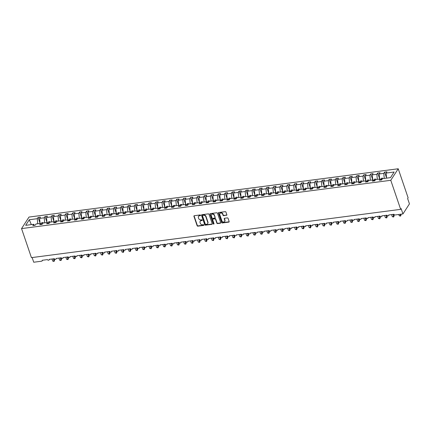 <?xml version="1.0" encoding="UTF-8"?>
<svg xmlns="http://www.w3.org/2000/svg" width="431" height="431" viewBox="0 0 431 431"><rect width="100%" height="100%" fill="white"/><g stroke="black" fill="none" stroke-linecap="round" stroke-linejoin="round"><path stroke-width="0.65" d="M200.582 215.268A0.42 0.345 -147.1 0 0 200.076 214.95L194.295 215.705A0.603 0.496 -147.1 0 0 193.928 216.303L197.134 225.72A0.603 0.496 -147.1 0 0 197.856 226.167L203.637 225.413A0.42 0.345 -147.1 0 0 203.389 224.68L202.64 224.777A1.929 1.579 -147.1 0 1 200.329 223.333L200.059 222.547A1.929 1.579 -147.1 0 1 200.183 221.275A1.929 1.579 -147.1 0 1 201.234 220.645L201.983 220.548A0.42 0.345 -147.1 0 0 201.73 219.815L200.981 219.912A1.929 1.579 -147.1 0 1 198.669 218.469L198.405 217.682A1.929 1.579 -147.1 0 1 198.529 216.41A1.929 1.579 -147.1 0 1 199.575 215.78L200.323 215.683A0.42 0.345 -147.1 0 0 200.582 215.268M226.485 215.349A0.603 0.496 -147.1 0 0 226.851 214.757L225.952 212.111A0.603 0.496 -147.1 0 0 225.23 211.659L218.808 212.499A0.603 0.496 -147.1 0 0 218.442 213.097L221.647 222.509A0.603 0.496 -147.1 0 0 222.369 222.962L228.791 222.121A0.603 0.496 -147.1 0 0 229.157 221.529L228.069 218.339A0.603 0.496 -147.1 0 0 227.347 217.887L224.599 218.248A0.603 0.496 -147.1 0 0 224.233 218.84L224.772 220.424A1.611 1.32 -147.1 0 1 224.67 221.486A1.611 1.32 -147.1 0 1 223.188 221.976A1.611 1.32 -147.1 0 1 221.863 220.801L219.751 214.606A1.611 1.32 -147.1 0 1 219.853 213.539A1.611 1.32 -147.1 0 1 221.34 213.049A1.611 1.32 -147.1 0 1 222.665 214.223L223.016 215.258A0.603 0.496 -147.1 0 0 223.737 215.71L226.679 215.053A0.603 0.496 -147.1 0 0 226.873 214.983M21.55 228.597L390.777 180.303L398.228 168.769L29.001 217.062L21.55 228.597L31.436 257.641L400.663 209.347L401.142 208.609L402.958 213.938L395.055 214.972A0.921 0.754 -147.1 0 1 393.95 214.277L388.687 214.967A0.921 0.754 -147.1 0 1 387.022 215.188L381.758 215.877A0.921 0.754 -147.1 0 1 380.094 216.093L374.825 216.782A0.921 0.754 -147.1 0 1 373.165 216.998L367.896 217.687A0.921 0.754 -147.1 0 1 366.231 217.903L360.968 218.592A0.921 0.754 -147.1 0 1 359.303 218.813L354.034 219.503A0.921 0.754 -147.1 0 1 352.375 219.718L347.106 220.408A0.921 0.754 -147.1 0 1 345.441 220.624L340.178 221.313A0.921 0.754 -147.1 0 1 338.513 221.529L333.244 222.218A0.921 0.754 -147.1 0 1 331.584 222.439L326.315 223.129A0.921 0.754 -147.1 0 1 324.651 223.344L319.387 224.034A0.921 0.754 -147.1 0 1 317.722 224.249L312.459 224.939A0.921 0.754 -147.1 0 1 310.794 225.154L305.525 225.844A0.921 0.754 -147.1 0 1 303.866 226.065L298.597 226.754A0.921 0.754 -147.1 0 1 296.932 226.97L291.668 227.66A0.921 0.754 -147.1 0 1 290.004 227.875L284.735 228.565A0.921 0.754 -147.1 0 1 283.075 228.78L277.806 229.47A0.921 0.754 -147.1 0 1 276.142 229.691L270.878 230.38A0.921 0.754 -147.1 0 1 269.213 230.596L263.944 231.285A0.921 0.754 -147.1 0 1 262.285 231.501L257.016 232.19A0.921 0.754 -147.1 0 1 255.351 232.406L250.088 233.096A0.921 0.754 -147.1 0 1 248.423 233.316L243.159 234.006A0.921 0.754 -147.1 0 1 241.495 234.222L236.226 234.911A0.921 0.754 -147.1 0 1 234.566 235.127L229.297 235.816A0.921 0.754 -147.1 0 1 227.633 236.032L222.369 236.721A0.921 0.754 -147.1 0 1 220.704 236.942L215.435 237.632A0.921 0.754 -147.1 0 1 213.776 237.847L208.507 238.537A0.921 0.754 -147.1 0 1 206.842 238.752L201.579 239.442A0.921 0.754 -147.1 0 1 199.914 239.658L194.645 240.347A0.921 0.754 -147.1 0 1 192.986 240.568L187.717 241.258A0.921 0.754 -147.1 0 1 186.052 241.473L180.788 242.163A0.921 0.754 -147.1 0 1 179.124 242.378L173.86 243.068A0.921 0.754 -147.1 0 1 172.195 243.283L166.926 243.973A0.921 0.754 -147.1 0 1 165.267 244.194L159.998 244.883A0.921 0.754 -147.1 0 1 158.333 245.099L153.07 245.789A0.921 0.754 -147.1 0 1 151.405 246.004L146.136 246.694A0.921 0.754 -147.1 0 1 144.477 246.909L139.208 247.599A0.921 0.754 -147.1 0 1 137.543 247.82L132.279 248.509A0.921 0.754 -147.1 0 1 130.615 248.725L125.346 249.414A0.921 0.754 -147.1 0 1 123.686 249.63L118.417 250.319A0.921 0.754 -147.1 0 1 116.753 250.535L111.489 251.225A0.921 0.754 -147.1 0 1 109.824 251.445L104.561 252.135A0.921 0.754 -147.1 0 1 102.896 252.35L97.627 253.04A0.921 0.754 -147.1 0 1 95.968 253.256L90.699 253.945A0.921 0.754 -147.1 0 1 89.034 254.161L83.77 254.85A0.921 0.754 -147.1 0 1 82.105 255.071L76.837 255.761A0.921 0.754 -147.1 0 1 75.177 255.976L69.908 256.666A0.921 0.754 -147.1 0 1 68.243 256.881L62.98 257.571A0.921 0.754 -147.1 0 1 61.315 257.786L56.052 258.476A0.921 0.754 -147.1 0 1 54.387 258.697L49.118 259.387A0.921 0.754 -147.1 0 1 47.458 259.602L42.19 260.292A0.921 0.754 32.9 0 1 41.629 261.197L33.731 262.231L32.136 257.549M390.777 180.303L400.663 209.347M209.03 214.326A0.603 0.496 -147.1 0 0 208.308 213.873L201.886 214.713A0.603 0.496 -147.1 0 0 201.519 215.306L204.725 224.723A0.603 0.496 -147.1 0 0 205.447 225.176L211.869 224.335A0.603 0.496 -147.1 0 0 212.235 223.743L209.03 214.326M210.344 213.609L216.766 212.769A0.603 0.496 -147.1 0 1 217.488 213.221L220.694 222.633A0.603 0.496 -147.1 0 1 220.327 223.231L217.58 223.587A0.603 0.496 -147.1 0 1 216.858 223.139L215.559 219.32A0.603 0.496 -147.1 0 0 214.837 218.867L213.016 219.104A0.603 0.496 -147.1 0 0 212.65 219.697L214.002 223.673A0.42 0.345 -147.1 0 1 213.237 223.775L209.983 214.202A0.603 0.496 -147.1 0 1 210.344 213.609M386.575 178.138L386.111 173.068L394.117 172.017L390.497 177.626L382.491 178.671L381.672 179.937L379.345 180.239L380.164 178.978L381.042 180.018M380.164 178.978L375.563 179.576L374.744 180.842L372.416 181.144L373.23 179.883L374.108 180.923M373.23 179.883L368.629 180.487L367.815 181.747L365.488 182.054L366.302 180.788L367.18 181.834M366.302 180.788L361.701 181.392L360.882 182.652L358.554 182.959L359.373 181.693L360.251 182.739M359.373 181.693L354.772 182.297L353.953 183.563L351.626 183.865L352.445 182.604L353.323 183.644M352.445 182.604L347.839 183.202L347.025 184.468L344.698 184.77L345.511 183.509L346.389 184.549M345.511 183.509L340.91 184.112L340.097 185.373L337.764 185.68L338.583 184.414L339.461 185.459M338.583 184.414L333.982 185.018L333.163 186.278L330.836 186.585L331.654 185.319L332.533 186.364M331.654 185.319L327.054 185.923L326.235 187.189L323.907 187.49L324.721 186.23L325.599 187.269M324.721 186.23L320.12 186.828L319.306 188.094L316.974 188.395L317.792 187.135L318.671 188.175M317.792 187.135L313.192 187.738L312.373 188.999L310.045 189.306L310.864 188.04L311.742 189.085M310.864 188.04L306.263 188.643L305.444 189.904L303.117 190.211L303.93 188.945L304.809 189.99M303.93 188.945L299.329 189.548L298.516 190.814L296.189 191.116L297.002 189.855L297.88 190.895M297.002 189.855L292.401 190.454L291.582 191.72L289.255 192.021L290.074 190.761L290.952 191.8M290.074 190.761L285.473 191.364L284.654 192.625L282.327 192.932L283.145 191.666L284.024 192.711M283.145 191.666L278.539 192.269L277.726 193.53L275.398 193.837L276.212 192.571L277.09 193.616M276.212 192.571L271.611 193.174L270.797 194.44L268.465 194.742L269.283 193.481L270.162 194.521M269.283 193.481L264.682 194.079L263.864 195.345L261.536 195.647L262.355 194.386L263.233 195.426M262.355 194.386L257.754 194.99L256.935 196.25L254.608 196.558L255.421 195.291L256.3 196.337M255.421 195.291L250.82 195.895L250.007 197.156L247.68 197.463L248.493 196.197L249.371 197.242M248.493 196.197L243.892 196.8L243.073 198.066L240.746 198.368L241.565 197.107L242.443 198.147M241.565 197.107L236.964 197.705L236.145 198.971L233.817 199.273L234.631 198.012L235.515 199.052M234.631 198.012L230.03 198.616L229.217 199.876L226.889 200.183L227.703 198.917L228.581 199.962M227.703 198.917L223.102 199.521L222.288 200.781L219.955 201.088L220.774 199.822L221.653 200.868M220.774 199.822L216.173 200.426L215.355 201.692L213.027 201.994L213.846 200.733L214.724 201.773M213.846 200.733L209.24 201.331L208.426 202.597L206.099 202.899L206.912 201.638L207.79 202.678M206.912 201.638L202.311 202.241L201.498 203.502L199.165 203.809L199.984 202.543L200.862 203.588M199.984 202.543L195.383 203.146L194.564 204.407L192.237 204.714L193.056 203.448L193.934 204.493M193.056 203.448L188.455 204.052L187.636 205.318L185.308 205.619L186.122 204.359L187 205.398M186.122 204.359L181.521 204.957L180.708 206.223L178.38 206.524L179.194 205.264L180.072 206.304M179.194 205.264L174.593 205.867L173.774 207.128L171.446 207.435L172.265 206.169L173.143 207.214M172.265 206.169L167.664 206.772L166.845 208.033L164.518 208.34L165.332 207.074L166.215 208.119M165.332 207.074L160.731 207.677L159.917 208.943L157.59 209.245L158.403 207.984L159.281 209.024M158.403 207.984L153.802 208.582L152.989 209.849L150.656 210.156L151.475 208.89L152.353 209.929M151.475 208.89L146.874 209.493L146.055 210.754L143.728 211.061L144.547 209.795L145.425 210.84M144.547 209.795L139.94 210.398L139.127 211.659L136.799 211.966L137.613 210.7L138.491 211.745M137.613 210.7L133.012 211.303L132.198 212.569L129.866 212.871L130.685 211.61L131.563 212.65M130.685 211.61L126.084 212.208L125.265 213.474L122.937 213.781L123.756 212.515L124.634 213.555M123.756 212.515L119.155 213.119L118.336 214.379L116.009 214.686L116.823 213.42L117.701 214.466M116.823 213.42L112.222 214.024L111.408 215.284L109.081 215.592L109.894 214.326L110.772 215.371M109.894 214.326L105.293 214.929L104.474 216.195L102.147 216.497L102.966 215.236L103.844 216.276M102.966 215.236L98.365 215.834L97.546 217.1L95.219 217.407L96.038 216.141L96.916 217.181M96.038 216.141L91.431 216.745L90.618 218.005L88.29 218.312L89.104 217.046L89.982 218.091M89.104 217.046L84.503 217.65L83.689 218.91L81.357 219.217L82.176 217.951L83.054 218.996M82.176 217.951L77.575 218.555L76.756 219.821L74.428 220.122L75.247 218.862L76.125 219.902M75.247 218.862L70.646 219.46L69.827 220.726L67.5 221.033L68.313 219.767L69.192 220.807M68.313 219.767L63.713 220.37L62.899 221.631L60.566 221.938L61.385 220.672L62.263 221.717M61.385 220.672L56.784 221.275L55.965 222.536L53.638 222.843L54.457 221.577L55.335 222.622M54.457 221.577L49.856 222.18L49.037 223.447L46.71 223.748L47.523 222.488L48.401 223.527M47.523 222.488L42.922 223.086L42.109 224.352L39.781 224.659L40.595 223.393L41.473 224.432M386.548 177.831L384.597 172.109L383.784 173.37L379.178 173.973L379.646 179.043M384.247 178.439L383.784 173.37M379.614 178.736L377.669 173.014L376.85 174.28L372.249 174.878L372.713 179.948M377.314 179.35L376.85 174.28M372.686 179.646L370.735 173.919L369.922 175.185L365.321 175.783L365.784 180.858M370.385 180.255L369.922 175.185M365.757 180.551L363.807 174.824L362.994 176.09L358.393 176.694L358.856 181.763M363.457 181.16L362.994 176.09M358.829 181.456L356.879 175.735L356.06 176.996L351.459 177.599L351.922 182.669M356.529 182.065L356.06 176.996M351.895 182.361L349.95 176.64L349.132 177.906L344.531 178.504L344.994 183.574M349.595 182.976L349.132 177.906M344.967 183.272L343.017 177.545L342.203 178.811L337.602 179.415L338.066 184.484M342.667 183.881L342.203 178.811M338.039 184.177L336.088 178.45L335.27 179.716L330.669 180.32L331.137 185.389M335.738 184.786L335.27 179.716M331.105 185.082L329.16 179.361L328.341 180.621L323.74 181.225L324.204 186.294M328.805 185.691L328.341 180.621M324.177 185.987L322.226 180.266L321.413 181.532L316.812 182.13L317.275 187.199M321.876 186.601L321.413 181.532M317.248 186.898L315.298 181.171L314.485 182.437L309.878 183.04L310.347 188.11M314.948 187.507L314.485 182.437M310.32 187.803L308.37 182.076L307.551 183.342L302.95 183.945L303.413 189.015M308.02 188.412L307.551 183.342M303.386 188.708L301.441 182.986L300.622 184.247L296.022 184.851L296.485 189.92M301.086 189.317L300.622 184.247M296.458 189.613L294.508 183.892L293.694 185.158L289.093 185.756L289.557 190.825M294.157 190.227L293.694 185.158M289.53 190.524L287.579 184.797L286.76 186.063L282.16 186.666L282.628 191.736M287.229 191.132L286.76 186.063M282.596 191.429L280.651 185.702L279.832 186.968L275.231 187.571L275.695 192.641M280.295 192.037L279.832 186.968M275.668 192.334L273.717 186.612L272.904 187.873L268.303 188.476L268.766 193.546M273.367 192.943L272.904 187.873M268.739 193.239L266.789 187.517L265.97 188.783L261.369 189.381L261.838 194.451M266.439 193.853L265.97 188.783M261.806 194.149L259.861 188.422L259.042 189.688L254.441 190.292L254.904 195.362M259.505 194.758L259.042 189.688M254.877 195.054L252.927 189.328L252.113 190.594L247.513 191.197L247.976 196.267M252.577 195.663L252.113 190.594M247.949 195.96L245.999 190.238L245.185 191.499L240.579 192.102L241.048 197.172M245.648 196.568L245.185 191.499M241.021 196.865L239.07 191.143L238.251 192.409L233.65 193.007L234.114 198.077M238.72 197.479L238.251 192.409M234.087 197.775L232.142 192.048L231.323 193.314L226.722 193.918L227.185 198.987M231.786 198.384L231.323 193.314M227.159 198.68L225.208 192.953L224.395 194.219L219.794 194.823L220.257 199.892M224.858 199.289L224.395 194.219M220.23 199.585L218.28 193.864L217.461 195.124L212.86 195.728L213.329 200.798M217.93 200.194L217.461 195.124M213.297 200.49L211.352 194.769L210.533 196.035L205.932 196.633L206.395 201.703M210.996 201.105L210.533 196.035M206.368 201.401L204.418 195.674L203.604 196.94L199.003 197.543L199.467 202.613M204.068 202.01L203.604 196.94M199.44 202.306L197.49 196.579L196.671 197.845L192.07 198.449L192.538 203.518M197.139 202.915L196.671 197.845M192.506 203.211L190.561 197.49L189.742 198.75L185.141 199.354L185.605 204.423M190.206 203.82L189.742 198.75M185.578 204.116L183.628 198.395L182.814 199.661L178.213 200.259L178.676 205.328M183.277 204.73L182.814 199.661M178.649 205.027L176.699 199.3L175.886 200.566L171.279 201.169L171.748 206.239M176.349 205.635L175.886 200.566M171.721 205.932L169.771 200.205L168.952 201.471L164.351 202.074L164.814 207.144M169.421 206.541L168.952 201.471M164.787 206.837L162.843 201.115L162.024 202.376L157.423 202.979L157.886 208.049M162.487 207.446L162.024 202.376M157.859 207.742L155.909 202.02L155.095 203.287L150.494 203.885L150.958 208.954M155.559 208.356L155.095 203.287M150.931 208.652L148.981 202.926L148.162 204.192L143.561 204.795L144.029 209.865M148.63 209.261L148.162 204.192M143.997 209.558L142.052 203.831L141.233 205.097L136.632 205.7L137.096 210.77M141.697 210.166L141.233 205.097M137.069 210.463L135.118 204.741L134.305 206.002L129.704 206.605L130.167 211.675M134.768 211.071L134.305 206.002M130.14 211.368L128.19 205.646L127.377 206.912L122.77 207.51L123.239 212.58M127.84 211.982L127.377 206.912M123.207 212.278L121.262 206.551L120.443 207.817L115.842 208.421L116.305 213.49M120.906 212.887L120.443 207.817M116.278 213.183L114.328 207.456L113.515 208.723L108.914 209.326L109.377 214.396M113.978 213.792L113.515 208.723M109.35 214.088L107.4 208.367L106.586 209.628L101.985 210.231L102.449 215.301M107.05 214.697L106.586 209.628M102.422 214.994L100.471 209.272L99.653 210.538L95.052 211.136L95.515 216.206M100.121 215.608L99.653 210.538M95.488 215.904L93.543 210.177L92.724 211.443L88.123 212.047L88.587 217.116M93.188 216.513L92.724 211.443M88.56 216.809L86.609 211.082L85.796 212.348L81.195 212.952L81.658 218.021M86.259 217.418L85.796 212.348M81.631 217.714L79.681 211.993L78.862 213.253L74.261 213.857L74.73 218.926M79.331 218.323L78.862 213.253M74.698 218.619L72.753 212.898L71.934 214.164L67.333 214.762L67.796 219.832M72.397 219.234L71.934 214.164M67.769 219.53L65.819 213.803L65.006 215.069L60.405 215.672L60.868 220.742M65.469 220.139L65.006 215.069M60.841 220.435L58.891 214.708L58.077 215.974L53.471 216.577L53.94 221.647M58.541 221.044L58.077 215.974M53.907 221.34L51.962 215.619L51.144 216.879L46.543 217.483L47.006 222.552M51.607 221.949L51.144 216.879M46.979 222.245L45.029 216.524L44.215 217.79L39.614 218.388L40.428 217.127L38.1 217.429L37.287 218.695L29.281 219.74L31.339 224.605M44.679 222.859L44.215 217.79M40.595 223.393L35.994 223.996L35.175 225.257L32.848 225.564L33.666 224.298L34.545 225.343M40.051 223.156L38.1 217.429M37.75 223.764L37.287 218.695M402.958 213.938L409.45 203.879L407.634 198.551L408.114 197.813L398.228 168.769M384.597 172.109L386.925 171.802L386.111 173.068M377.669 173.014L379.997 172.707L379.178 173.973M370.735 173.919L373.068 173.618L372.249 174.878M363.807 174.824L366.135 174.523L365.321 175.783M356.879 175.735L359.206 175.428L358.393 176.694M349.95 176.64L352.278 176.333L351.459 177.599M343.017 177.545L345.344 177.243L344.531 178.504M336.088 178.45L338.416 178.148L337.602 179.415M329.16 179.361L331.487 179.054L330.669 180.32M322.226 180.266L324.559 179.959L323.74 181.225M315.298 181.171L317.625 180.869L316.812 182.13M308.37 182.076L310.697 181.774L309.878 183.04M301.441 182.986L303.769 182.679L302.95 183.945M294.508 183.892L296.835 183.584L296.022 184.851M287.579 184.797L289.907 184.495L289.093 185.756M280.651 185.702L282.978 185.4L282.16 186.666M273.717 186.612L276.05 186.305L275.231 187.571M266.789 187.517L269.116 187.21L268.303 188.476M259.861 188.422L262.188 188.121L261.369 189.381M252.927 189.328L255.26 189.026L254.441 190.292M245.999 190.238L248.326 189.931L247.513 191.197M239.07 191.143L241.398 190.836L240.579 192.102M232.142 192.048L234.469 191.747L233.65 193.007M225.208 192.953L227.536 192.652L226.722 193.918M218.28 193.864L220.607 193.557L219.794 194.823M211.352 194.769L213.679 194.462L212.86 195.728M204.418 195.674L206.751 195.372L205.932 196.633M197.49 196.579L199.817 196.277L199.003 197.543M190.561 197.49L192.889 197.182L192.07 198.449M183.628 198.395L185.96 198.088L185.141 199.354M176.699 199.3L179.027 198.998L178.213 200.259M169.771 200.205L172.098 199.903L171.279 201.169M162.843 201.115L165.17 200.808L164.351 202.074M155.909 202.02L158.236 201.713L157.423 202.979M148.981 202.926L151.308 202.624L150.494 203.885M142.052 203.831L144.38 203.529L143.561 204.795M135.118 204.741L137.451 204.434L136.632 205.7M128.19 205.646L130.518 205.339L129.704 206.605M121.262 206.551L123.589 206.25L122.77 207.51M114.328 207.456L116.661 207.155L115.842 208.421M107.4 208.367L109.727 208.06L108.914 209.326M100.471 209.272L102.799 208.965L101.985 210.231M93.543 210.177L95.871 209.875L95.052 211.136M86.609 211.082L88.937 210.781L88.123 212.047M79.681 211.993L82.009 211.686L81.195 212.952M72.753 212.898L75.08 212.591L74.261 213.857M65.819 213.803L68.152 213.501L67.333 214.762M58.891 214.708L61.218 214.406L60.405 215.672M51.962 215.619L54.29 215.311L53.471 216.577M45.029 216.524L47.362 216.217L46.543 217.483M33.666 224.298L25.661 225.343L29.281 219.74M382.636 178.649L382.588 178.127L381.203 178.305L381.36 179.975M375.708 179.56L375.66 179.032L374.275 179.215L374.426 180.885M368.78 180.465L368.731 179.937L367.347 180.12L367.498 181.79M361.846 181.37L361.803 180.842L360.413 181.025L360.569 182.696M354.918 182.275L354.869 181.753L353.485 181.93L353.635 183.601M347.989 183.186L347.941 182.658L346.556 182.841L346.707 184.511M341.061 184.091L341.013 183.563L339.623 183.746L339.779 185.416M334.127 184.996L334.079 184.468L332.694 184.651L332.845 186.321M327.199 185.901L327.151 185.378L325.766 185.556L325.917 187.226M320.271 186.812L320.222 186.284L318.832 186.467L318.988 188.137M313.337 187.717L313.289 187.189L311.904 187.372L312.06 189.042M306.409 188.622L306.36 188.094L304.976 188.277L305.126 189.947M299.48 189.527L299.432 189.004L298.047 189.182L298.198 190.852M292.547 190.437L292.504 189.909L291.114 190.093L291.27 191.763M285.618 191.342L285.57 190.814L284.185 190.998L284.336 192.668M278.69 192.248L278.642 191.72L277.257 191.903L277.408 193.573M271.762 193.153L271.713 192.63L270.323 192.808L270.479 194.478M264.828 194.063L264.779 193.535L263.395 193.718L263.551 195.388M257.9 194.968L257.851 194.44L256.467 194.623L256.617 196.294M250.971 195.873L250.923 195.345L249.533 195.529L249.689 197.199M244.038 196.778L243.989 196.256L242.605 196.434L242.761 198.104M237.109 197.689L237.061 197.161L235.676 197.344L235.827 199.014M230.181 198.594L230.132 198.066L228.748 198.249L228.899 199.919M223.253 199.499L223.204 198.971L221.814 199.154L221.97 200.824M216.319 200.404L216.27 199.882L214.886 200.059L215.037 201.73M209.391 201.315L209.342 200.787L207.957 200.97L208.108 202.64M202.462 202.22L202.414 201.692L201.024 201.875L201.18 203.545M195.529 203.125L195.48 202.597L194.095 202.78L194.252 204.45M188.6 204.03L188.552 203.507L187.167 203.685L187.318 205.355M181.672 204.94L181.623 204.413L180.239 204.596L180.39 206.266M174.738 205.846L174.69 205.318L173.305 205.501L173.461 207.171M167.81 206.751L167.761 206.223L166.377 206.406L166.528 208.076M160.882 207.656L160.833 207.133L159.448 207.311L159.599 208.981M153.953 208.566L153.905 208.038L152.515 208.221L152.671 209.892M147.019 209.471L146.971 208.943L145.586 209.127L145.737 210.797M140.091 210.376L140.043 209.849L138.658 210.032L138.809 211.702M133.163 211.282L133.114 210.759L131.724 210.937L131.881 212.607M126.229 212.192L126.181 211.664L124.796 211.847L124.952 213.517M119.301 213.097L119.252 212.569L117.868 212.752L118.019 214.422M112.372 214.002L112.324 213.474L110.939 213.657L111.09 215.328M105.439 214.907L105.39 214.385L104.006 214.563L104.162 216.233M98.51 215.818L98.462 215.29L97.077 215.473L97.228 217.143M91.582 216.723L91.534 216.195L90.149 216.378L90.3 218.048M84.654 217.628L84.605 217.1L83.215 217.283L83.372 218.953M77.72 218.533L77.672 218.011L76.287 218.188L76.438 219.858M70.792 219.444L70.743 218.916L69.359 219.099L69.51 220.769M63.863 220.349L63.815 219.821L62.425 220.004L62.581 221.674M56.93 221.254L56.881 220.726L55.497 220.909L55.653 222.579M50.001 222.159L49.953 221.636L48.568 221.814L48.719 223.484M43.073 223.069L43.025 222.541L41.64 222.725L41.791 224.395M40.078 223.457L39.614 218.388M42.163 224.265L41.64 222.725M49.091 223.36L48.568 221.814M56.025 222.455L55.497 220.909M62.953 221.545L62.425 220.004M69.881 220.64L69.359 219.099M76.815 219.735L76.287 218.188M83.743 218.829L83.215 217.283M90.672 217.919L90.149 216.378M97.6 217.014L97.077 215.473M104.534 216.109L104.006 214.563M111.462 215.204L110.939 213.657M118.39 214.293L117.868 212.752M125.324 213.388L124.796 211.847M132.252 212.483L131.724 210.937M139.181 211.578L138.658 210.032M146.114 210.667L145.586 209.127M153.043 209.762L152.515 208.221M159.971 208.857L159.448 207.311M166.899 207.952L166.377 206.406M173.833 207.042L173.305 205.501M180.761 206.137L180.239 204.596M187.69 205.231L187.167 203.685M194.623 204.326L194.095 202.78M201.552 203.416L201.024 201.875M208.48 202.511L207.957 200.97M215.414 201.606L214.886 200.059M222.342 200.701L221.814 199.154M229.27 199.79L228.748 198.249M236.199 198.885L235.676 197.344M243.132 197.98L242.605 196.434M250.061 197.075L249.533 195.529M256.989 196.164L256.467 194.623M263.923 195.259L263.395 193.718M270.851 194.354L270.323 192.808M277.779 193.449L277.257 191.903M284.708 192.538L284.185 190.998M291.642 191.633L291.114 190.093M298.57 190.728L298.047 189.182M305.498 189.818L304.976 188.277M312.432 188.913L311.904 187.372M319.36 188.008L318.832 186.467M326.289 187.102L325.766 185.556M333.222 186.192L332.694 184.651M340.151 185.287L339.623 183.746M347.079 184.382L346.556 182.841M354.007 183.477L353.485 181.93M360.941 182.566L360.413 181.025M367.869 181.661L367.347 180.12M374.798 180.756L374.275 179.215M381.731 179.851L381.203 178.305M200.598 215.365A0.42 0.345 -147.1 0 1 200.517 215.387L199.768 215.484A1.929 1.579 -147.1 0 0 198.718 216.114A1.929 1.579 -147.1 0 0 198.632 216.27M200.291 221.135A1.929 1.579 -147.1 0 1 200.372 220.979A1.929 1.579 -147.1 0 1 201.422 220.349L202.171 220.252A0.42 0.345 -147.1 0 0 202.258 220.23M194.095 215.775A0.603 0.496 -147.1 0 0 194.117 216.006L197.323 225.424A0.603 0.496 -147.1 0 0 198.044 225.876L203.831 225.117A0.42 0.345 -147.1 0 0 203.911 225.095M201.686 214.783A0.603 0.496 -147.1 0 0 201.708 215.015L204.914 224.427A0.603 0.496 -147.1 0 0 205.635 224.88L212.057 224.039A0.603 0.496 -147.1 0 0 212.257 223.969M202.732 215.371A0.42 0.345 -147.1 0 0 202.478 215.786L205.291 224.05A0.42 0.345 -147.1 0 0 205.797 224.368L206.584 224.26A1.929 1.579 -147.1 0 0 207.634 223.635A1.929 1.579 -147.1 0 0 207.758 222.364L205.835 216.712A1.929 1.579 -147.1 0 0 203.524 215.263L202.732 215.371L202.926 215.074A0.42 0.345 -147.1 0 0 202.645 215.392M207.72 223.479A1.929 1.579 -147.1 0 0 207.823 223.339A1.929 1.579 -147.1 0 0 207.947 222.067L207.758 222.364M202.926 215.074L203.712 214.972A1.929 1.579 -147.1 0 1 206.023 216.416L207.947 222.067M212.817 219.174A0.603 0.496 -147.1 0 1 213.205 218.808L215.026 218.571A0.603 0.496 -147.1 0 1 215.748 219.023L217.052 222.843A0.603 0.496 -147.1 0 0 217.774 223.296L220.521 222.935A0.603 0.496 -147.1 0 0 220.72 222.865M210.145 213.679A0.603 0.496 -147.1 0 0 210.172 213.905L213.431 223.479A0.42 0.345 -147.1 0 0 214.018 223.775M214.212 215.355A1.611 1.32 -147.1 0 0 212.887 214.185A1.611 1.32 -147.1 0 0 211.4 214.67A1.611 1.32 -147.1 0 0 211.298 215.737L212.041 217.919A0.603 0.496 -147.1 0 0 212.763 218.372L214.59 218.134A0.603 0.496 -147.1 0 0 214.956 217.542L214.401 215.058A1.611 1.32 -147.1 0 0 213.076 213.889A1.611 1.32 -147.1 0 0 211.594 214.374A1.611 1.32 -147.1 0 0 211.508 214.53M214.977 217.768A0.603 0.496 -147.1 0 0 215.144 217.246L214.956 217.542M214.401 215.058L215.144 217.246M219.961 213.399A1.611 1.32 -147.1 0 1 220.047 213.243A1.611 1.32 -147.1 0 1 221.529 212.758A1.611 1.32 -147.1 0 1 222.854 213.927L223.204 214.961A0.603 0.496 -147.1 0 0 223.926 215.414L226.679 215.053M224.756 221.329A1.611 1.32 -147.1 0 0 224.863 221.189A1.611 1.32 -147.1 0 0 224.966 220.128L224.772 220.424M224.4 218.318A0.603 0.496 -147.1 0 0 224.427 218.544L224.966 220.128M218.609 212.569A0.603 0.496 -147.1 0 0 218.636 212.801L221.841 222.213A0.603 0.496 -147.1 0 0 222.563 222.665L228.985 221.825A0.603 0.496 -147.1 0 0 229.184 221.755M54.074 261.434L54.592 260.168L54.074 261.434L52.727 261.089L54.112 260.906L53.406 258.826M54.592 260.168L54.101 258.735M52.727 261.089L52.016 259.004M61.008 260.529L61.52 259.263L61.008 260.529L59.656 260.184L61.046 260.001L60.335 257.916M61.52 259.263L61.03 257.824M59.656 260.184L58.95 258.099M67.936 259.618L68.448 258.358L67.936 259.618L66.589 259.273L67.974 259.096L67.263 257.011M68.448 258.358L67.963 256.919M66.589 259.273L65.878 257.194M74.865 258.713L75.382 257.447L74.865 258.713L73.518 258.368L74.902 258.191L74.191 256.106M75.382 257.447L74.892 256.014M73.518 258.368L72.807 256.283M81.798 257.808L82.31 256.542L81.798 257.808L80.446 257.463L81.831 257.28L81.125 255.2M82.31 256.542L81.82 255.109M80.446 257.463L79.74 255.378M88.727 256.903L89.239 255.637L88.727 256.903L87.374 256.558L88.764 256.375L88.053 254.29M89.239 255.637L88.754 254.198M87.374 256.558L86.669 254.473M95.655 255.992L96.172 254.732L95.655 255.992L94.308 255.648L95.693 255.47L94.982 253.385M96.172 254.732L95.682 253.293M94.308 255.648L93.597 253.568M102.583 255.087L103.101 253.821L102.583 255.087L101.237 254.743L102.621 254.565L101.915 252.48M103.101 253.821L102.61 252.388M101.237 254.743L100.525 252.658M109.517 254.182L110.029 252.916L109.517 254.182L108.165 253.837L109.555 253.654L108.844 251.575M110.029 252.916L109.544 251.483M108.165 253.837L107.459 251.752M116.445 253.277L116.963 252.011L116.445 253.277L115.099 252.932L116.483 252.749L115.772 250.664M116.963 252.011L116.472 250.573M115.099 252.932L114.387 250.847M123.374 252.367L123.891 251.106L123.374 252.367L122.027 252.022L123.411 251.844L122.706 249.759M123.891 251.106L123.401 249.668M122.027 252.022L121.316 249.942M130.307 251.462L130.819 250.195L130.307 251.462L128.955 251.117L130.34 250.939L129.634 248.854M130.819 250.195L130.329 248.762M128.955 251.117L128.249 249.032M137.236 250.556L137.748 249.29L137.236 250.556L135.889 250.212L137.273 250.028L136.562 247.949M137.748 249.29L137.263 247.857M135.889 250.212L135.178 248.127M144.164 249.651L144.681 248.385L144.164 249.651L142.817 249.307L144.202 249.123L143.491 247.038M144.681 248.385L144.191 246.947M142.817 249.307L142.106 247.222M151.098 248.741L151.61 247.48L151.098 248.741L149.746 248.396L151.13 248.218L150.424 246.133M151.61 247.48L151.119 246.042M149.746 248.396L149.034 246.316M158.026 247.836L158.538 246.57L158.026 247.836L156.674 247.491L158.064 247.313L157.353 245.228M158.538 246.57L158.053 245.137M156.674 247.491L155.968 245.406M164.954 246.931L165.472 245.665L164.954 246.931L163.608 246.586L164.992 246.403L164.281 244.323M165.472 245.665L164.981 244.232M163.608 246.586L162.896 244.501M171.883 246.026L172.4 244.76L171.883 246.026L170.536 245.681L171.921 245.498L171.215 243.413M172.4 244.76L171.91 243.321M170.536 245.681L169.825 243.596M178.817 245.115L179.328 243.854L178.817 245.115L177.464 244.77L178.854 244.592L178.143 242.508M179.328 243.854L178.843 242.416M177.464 244.77L176.758 242.691M185.745 244.21L186.262 242.944L185.745 244.21L184.398 243.865L185.783 243.687L185.071 241.602M186.262 242.944L185.772 241.511M184.398 243.865L183.687 241.78M192.673 243.305L193.19 242.039L192.673 243.305L191.326 242.96L192.711 242.777L192.005 240.697M193.19 242.039L192.7 240.606M191.326 242.96L190.615 240.875M199.607 242.4L200.119 241.134L199.607 242.4L198.255 242.055L199.639 241.872L198.933 239.787M200.119 241.134L199.628 239.695M198.255 242.055L197.549 239.97M206.535 241.489L207.047 240.229L206.535 241.489L205.188 241.144L206.573 240.967L205.862 238.882M207.047 240.229L206.562 238.79M205.188 241.144L204.477 239.065M213.464 240.584L213.981 239.318L213.464 240.584L212.117 240.239L213.501 240.062L212.79 237.977M213.981 239.318L213.49 237.885M212.117 240.239L211.405 238.154M220.397 239.679L220.909 238.413L220.397 239.679L219.045 239.334L220.43 239.151L219.724 237.072M220.909 238.413L220.419 236.98M219.045 239.334L218.334 237.249M227.326 238.769L227.837 237.508L227.326 238.769L225.973 238.429L227.363 238.246L226.652 236.161M227.837 237.508L227.352 236.069M225.973 238.429L225.268 236.344M234.254 237.864L234.771 236.603L234.254 237.864L232.907 237.519L234.292 237.341L233.58 235.256M234.771 236.603L234.281 235.164M232.907 237.519L232.196 235.439M241.182 236.958L241.699 235.692L241.182 236.958L239.835 236.614L241.22 236.43L240.514 234.351M241.699 235.692L241.209 234.259M239.835 236.614L239.124 234.529M248.116 236.053L248.628 234.787L248.116 236.053L246.764 235.709L248.154 235.525L247.442 233.446M248.628 234.787L248.137 233.354M246.764 235.709L246.058 233.624M255.044 235.143L255.556 233.882L255.044 235.143L253.697 234.803L255.082 234.62L254.371 232.535M255.556 233.882L255.071 232.444M253.697 234.803L252.986 232.718M261.973 234.238L262.49 232.977L261.973 234.238L260.626 233.893L262.01 233.715L261.305 231.63M262.49 232.977L262 231.539M260.626 233.893L259.915 231.813M268.906 233.333L269.418 232.067L268.906 233.333L267.554 232.988L268.939 232.805L268.233 230.725M269.418 232.067L268.928 230.633M267.554 232.988L266.848 230.903M275.835 232.428L276.346 231.161L275.835 232.428L274.482 232.083L275.872 231.9L275.161 229.82M276.346 231.161L275.862 229.728M274.482 232.083L273.777 229.998M282.763 231.517L283.28 230.256L282.763 231.517L281.416 231.178L282.801 230.994L282.089 228.909M283.28 230.256L282.79 228.818M281.416 231.178L280.705 229.093M289.691 230.612L290.208 229.351L289.691 230.612L288.344 230.267L289.729 230.089L289.023 228.004M290.208 229.351L289.718 227.913M288.344 230.267L287.633 228.188M296.625 229.707L297.137 228.441L296.625 229.707L295.273 229.362L296.663 229.179L295.952 227.099M297.137 228.441L296.652 227.008M295.273 229.362L294.567 227.277M303.553 228.802L304.07 227.536L303.553 228.802L302.206 228.457L303.591 228.274L302.88 226.194M304.07 227.536L303.58 226.103M302.206 228.457L301.495 226.372M310.482 227.891L310.999 226.631L310.482 227.891L309.135 227.552L310.519 227.369L309.814 225.284M310.999 226.631L310.509 225.192M309.135 227.552L308.424 225.467M317.415 226.986L317.927 225.72L317.415 226.986L316.063 226.641L317.453 226.464L316.742 224.379M317.927 225.72L317.437 224.287M316.063 226.641L315.357 224.562M324.344 226.081L324.855 224.815L324.344 226.081L322.997 225.736L324.381 225.553L323.67 223.473M324.855 224.815L324.371 223.382M322.997 225.736L322.286 223.651M331.272 225.176L331.789 223.91L331.272 225.176L329.925 224.831L331.31 224.648L330.599 222.568M331.789 223.91L331.299 222.477M329.925 224.831L329.214 222.746M338.206 224.265L338.718 223.005L338.206 224.265L336.853 223.926L338.238 223.743L337.532 221.658M338.718 223.005L338.227 221.566M336.853 223.926L336.148 221.841M345.134 223.36L345.646 222.094L345.134 223.36L343.782 223.016L345.172 222.838L344.461 220.753M345.646 222.094L345.161 220.661M343.782 223.016L343.076 220.936M352.062 222.455L352.58 221.189L352.062 222.455L350.715 222.11L352.1 221.927L351.389 219.848M352.58 221.189L352.089 219.756M350.715 222.11L350.004 220.025M358.991 221.55L359.508 220.284L358.991 221.55L357.644 221.205L359.028 221.022L358.323 218.943M359.508 220.284L359.018 218.851M357.644 221.205L356.933 219.12M365.924 220.64L366.436 219.379L365.924 220.64L364.572 220.3L365.962 220.117L365.251 218.032M366.436 219.379L365.951 217.941M364.572 220.3L363.866 218.215M372.853 219.735L373.37 218.469L372.853 219.735L371.506 219.39L372.89 219.212L372.179 217.127M373.37 218.469L372.88 217.035M371.506 219.39L370.795 217.31M379.781 218.829L380.298 217.563L379.781 218.829L378.434 218.485L379.819 218.301L379.113 216.222M380.298 217.563L379.808 216.13M378.434 218.485L377.723 216.4M386.715 217.924L387.227 216.658L386.715 217.924L385.362 217.58L386.752 217.396L386.041 215.317M387.227 216.658L386.736 215.225M385.362 217.58L384.657 215.495M393.643 217.014L394.155 215.753L393.643 217.014L392.296 216.674L393.681 216.491L392.97 214.406M394.155 215.753L393.67 214.315M392.296 216.674L391.585 214.59M400.571 216.109L401.089 214.843L400.571 216.109L399.225 215.764L400.609 215.586L400.173 214.299M401.089 214.843L400.873 214.207M399.225 215.764L398.788 214.482M199.768 215.484L199.575 215.78M202.171 220.252L201.983 220.548M201.422 220.349L201.234 220.645M203.831 225.117L203.637 225.413M198.044 225.876L197.856 226.167M197.323 225.424L197.134 225.72M194.117 216.006L193.928 216.303M200.517 215.387L200.323 215.683M212.057 224.039L211.869 224.335M205.635 224.88L205.447 225.176M204.914 224.427L204.725 224.723M201.708 215.015L201.519 215.306M206.023 216.416L205.835 216.712M203.712 214.972L203.524 215.263M220.521 222.935L220.327 223.231M217.774 223.296L217.58 223.587M217.052 222.843L216.858 223.139M215.748 219.023L215.559 219.32M215.026 218.571L214.837 218.867M213.205 218.808L213.016 219.104M213.431 223.479L213.237 223.775M210.172 213.905L209.983 214.202M223.926 215.414L223.737 215.71M223.204 214.961L223.016 215.258M222.854 213.927L222.665 214.223M224.427 218.544L224.233 218.84M228.985 221.825L228.791 222.121M222.563 222.665L222.369 222.962M221.841 222.213L221.647 222.509M218.636 212.801L218.442 213.097M49.484 259.338L49.059 259.995M42.556 260.243L42.13 260.9M56.413 258.428L55.992 259.085M63.346 257.522L62.921 258.18M70.275 256.617L69.849 257.275M77.203 255.712L76.783 256.37M84.137 254.802L83.711 255.459M91.065 253.897L90.639 254.554M97.993 252.992L97.573 253.649M104.922 252.087L104.501 252.744M111.855 251.176L111.43 251.833M118.784 250.271L118.358 250.928M125.712 249.366L125.292 250.023M132.646 248.461L132.22 249.118M139.574 247.55L139.148 248.208M146.502 246.645L146.082 247.302M153.436 245.74L153.01 246.397M160.364 244.835L159.939 245.492M167.293 243.924L166.867 244.582M174.221 243.019L173.801 243.677M181.155 242.114L180.729 242.772M188.083 241.209L187.657 241.866M195.011 240.299L194.591 240.956M201.945 239.394L201.519 240.051M208.873 238.488L208.448 239.146M215.802 237.583L215.381 238.235M222.735 236.673L222.31 237.33M229.664 235.768L229.238 236.425M236.592 234.863L236.166 235.52M243.52 233.958L243.1 234.609M250.454 233.047L250.028 233.704M257.382 232.142L256.957 232.799M264.311 231.237L263.891 231.894M271.244 230.332L270.819 230.984M278.173 229.421L277.747 230.079M285.101 228.516L284.681 229.173M292.029 227.611L291.609 228.268M298.963 226.706L298.538 227.358M305.891 225.796L305.466 226.453M312.82 224.89L312.4 225.548M319.754 223.985L319.328 224.643M326.682 223.08L326.256 223.732M333.61 222.17L333.19 222.827M340.544 221.265L340.118 221.922M347.472 220.36L347.047 221.017M354.401 219.454L353.98 220.106M361.329 218.544L360.909 219.201M368.263 217.639L367.837 218.296M375.191 216.734L374.765 217.391M382.119 215.829L381.699 216.481M389.053 214.918L388.627 215.575M198.718 216.114L198.529 216.41M200.372 220.979L200.183 221.275M202.694 215.209L202.505 215.505M207.823 223.339L207.634 223.635M212.876 219.007L212.688 219.304M211.594 214.374L211.4 214.67M215.107 217.644L214.918 217.941M220.047 213.243L219.853 213.539M224.863 221.189L224.67 221.486"/></g></svg>
